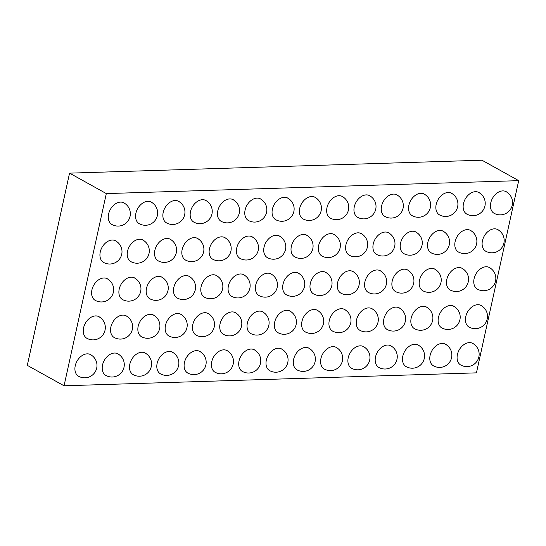 <?xml version="1.0" encoding="UTF-8"?>
<svg xmlns="http://www.w3.org/2000/svg" width="546" height="546" viewBox="0 0 546 546"><rect width="100%" height="100%" fill="white"/><g stroke="black" fill="none" stroke-linecap="round" stroke-linejoin="round"><path stroke-width="0.82" d="M461.602 365.458A12.387 8.791 -60.9 0 1 460.817 365.09A12.387 8.791 -60.9 0 1 457.418 354.538A12.387 8.791 -60.9 0 1 472.856 343.441A12.387 8.791 -60.9 0 1 473.887 344.157M469.942 327.525A12.387 8.791 -60.9 0 1 469.157 327.15A12.387 8.791 -60.9 0 1 465.758 316.605A12.387 8.791 -60.9 0 1 481.197 305.507A12.387 8.791 -60.9 0 1 482.227 306.224M478.282 289.585A12.387 8.791 -60.9 0 1 477.497 289.216A12.387 8.791 -60.9 0 1 474.099 278.672A12.387 8.791 -60.9 0 1 489.537 267.567A12.387 8.791 -60.9 0 1 490.567 268.284M486.623 251.651A12.387 8.791 -60.9 0 1 485.838 251.283A12.387 8.791 -60.9 0 1 482.439 240.738A12.387 8.791 -60.9 0 1 497.877 229.634A12.387 8.791 -60.9 0 1 498.907 230.351M494.963 213.718A12.387 8.791 -60.9 0 1 494.178 213.35A12.387 8.791 -60.9 0 1 490.779 202.798A12.387 8.791 -60.9 0 1 506.217 191.701A12.387 8.791 -60.9 0 1 507.248 192.417M434.309 366.257A12.387 8.791 -60.9 0 1 433.517 365.888A12.387 8.791 -60.9 0 1 430.118 355.344A12.387 8.791 -60.9 0 1 445.556 344.239A12.387 8.791 -60.9 0 1 446.587 344.956M442.649 328.323A12.387 8.791 -60.9 0 1 441.857 327.955A12.387 8.791 -60.9 0 1 438.458 317.403A12.387 8.791 -60.9 0 1 453.897 306.306A12.387 8.791 -60.9 0 1 454.927 307.023M450.989 290.39A12.387 8.791 -60.9 0 1 450.197 290.022A12.387 8.791 -60.9 0 1 446.799 279.47A12.387 8.791 -60.9 0 1 462.237 268.373A12.387 8.791 -60.9 0 1 463.267 269.089M459.329 252.457A12.387 8.791 -60.9 0 1 458.538 252.081A12.387 8.791 -60.9 0 1 455.139 241.537A12.387 8.791 -60.9 0 1 470.577 230.439A12.387 8.791 -60.9 0 1 471.608 231.156M467.669 214.517A12.387 8.791 -60.9 0 1 466.878 214.148A12.387 8.791 -60.9 0 1 463.479 203.603A12.387 8.791 -60.9 0 1 478.917 192.499A12.387 8.791 -60.9 0 1 479.948 193.216M407.009 367.055A12.387 8.791 -60.9 0 1 406.217 366.687A12.387 8.791 -60.9 0 1 402.818 356.142A12.387 8.791 -60.9 0 1 418.263 345.045A12.387 8.791 -60.9 0 1 419.287 345.755M415.349 329.122A12.387 8.791 -60.9 0 1 414.557 328.753A12.387 8.791 -60.9 0 1 411.165 318.209A12.387 8.791 -60.9 0 1 426.603 307.105A12.387 8.791 -60.9 0 1 427.627 307.821M423.689 291.189A12.387 8.791 -60.9 0 1 422.897 290.82A12.387 8.791 -60.9 0 1 419.505 280.275A12.387 8.791 -60.9 0 1 434.944 269.171A12.387 8.791 -60.9 0 1 435.974 269.888M432.029 253.255A12.387 8.791 -60.9 0 1 431.238 252.887A12.387 8.791 -60.9 0 1 427.846 242.335A12.387 8.791 -60.9 0 1 443.284 231.238A12.387 8.791 -60.9 0 1 444.314 231.954M440.369 215.322A12.387 8.791 -60.9 0 1 439.578 214.953A12.387 8.791 -60.9 0 1 436.186 204.402A12.387 8.791 -60.9 0 1 451.624 193.304A12.387 8.791 -60.9 0 1 452.654 194.021M379.709 367.861A12.387 8.791 -60.9 0 1 378.917 367.492A12.387 8.791 -60.9 0 1 375.525 356.941A12.387 8.791 -60.9 0 1 390.963 345.843A12.387 8.791 -60.9 0 1 391.994 346.56M388.049 329.927A12.387 8.791 -60.9 0 1 387.264 329.559A12.387 8.791 -60.9 0 1 383.865 319.007A12.387 8.791 -60.9 0 1 399.303 307.91A12.387 8.791 -60.9 0 1 400.334 308.626M396.389 291.987A12.387 8.791 -60.9 0 1 395.604 291.619A12.387 8.791 -60.9 0 1 392.205 281.074A12.387 8.791 -60.9 0 1 407.644 269.977A12.387 8.791 -60.9 0 1 408.674 270.686M404.729 254.054A12.387 8.791 -60.9 0 1 403.944 253.685A12.387 8.791 -60.9 0 1 400.546 243.141A12.387 8.791 -60.9 0 1 415.984 232.036A12.387 8.791 -60.9 0 1 417.014 232.753M413.069 216.12A12.387 8.791 -60.9 0 1 412.285 215.752A12.387 8.791 -60.9 0 1 408.886 205.207A12.387 8.791 -60.9 0 1 424.324 194.103A12.387 8.791 -60.9 0 1 425.354 194.82M352.409 368.659A12.387 8.791 -60.9 0 1 351.624 368.291A12.387 8.791 -60.9 0 1 348.225 357.746A12.387 8.791 -60.9 0 1 363.663 346.642A12.387 8.791 -60.9 0 1 364.694 347.358M360.749 330.726A12.387 8.791 -60.9 0 1 359.964 330.357A12.387 8.791 -60.9 0 1 356.565 319.806A12.387 8.791 -60.9 0 1 372.003 308.708A12.387 8.791 -60.9 0 1 373.034 309.425M369.089 292.793A12.387 8.791 -60.9 0 1 368.304 292.424A12.387 8.791 -60.9 0 1 364.905 281.873A12.387 8.791 -60.9 0 1 380.344 270.775A12.387 8.791 -60.9 0 1 381.374 271.492M377.429 254.859A12.387 8.791 -60.9 0 1 376.644 254.491A12.387 8.791 -60.9 0 1 373.246 243.939A12.387 8.791 -60.9 0 1 388.684 232.842A12.387 8.791 -60.9 0 1 389.714 233.558M385.769 216.919A12.387 8.791 -60.9 0 1 384.985 216.55A12.387 8.791 -60.9 0 1 381.586 206.006A12.387 8.791 -60.9 0 1 397.024 194.902A12.387 8.791 -60.9 0 1 398.054 195.618M325.116 369.465A12.387 8.791 -60.9 0 1 324.324 369.089A12.387 8.791 -60.9 0 1 320.925 358.545A12.387 8.791 -60.9 0 1 336.363 347.447A12.387 8.791 -60.9 0 1 337.394 348.164M333.456 331.524A12.387 8.791 -60.9 0 1 332.664 331.156A12.387 8.791 -60.9 0 1 329.265 320.611A12.387 8.791 -60.9 0 1 344.703 309.507A12.387 8.791 -60.9 0 1 345.734 310.224M341.796 293.591A12.387 8.791 -60.9 0 1 341.004 293.222A12.387 8.791 -60.9 0 1 337.605 282.678A12.387 8.791 -60.9 0 1 353.044 271.574A12.387 8.791 -60.9 0 1 354.074 272.29M350.136 255.658A12.387 8.791 -60.9 0 1 349.344 255.289A12.387 8.791 -60.9 0 1 345.946 244.738A12.387 8.791 -60.9 0 1 361.391 233.64A12.387 8.791 -60.9 0 1 362.414 234.357M358.476 217.724A12.387 8.791 -60.9 0 1 357.685 217.356A12.387 8.791 -60.9 0 1 354.286 206.804A12.387 8.791 -60.9 0 1 369.731 195.707A12.387 8.791 -60.9 0 1 370.754 196.424M297.816 370.263A12.387 8.791 -60.9 0 1 297.024 369.895A12.387 8.791 -60.9 0 1 293.632 359.343A12.387 8.791 -60.9 0 1 309.07 348.246A12.387 8.791 -60.9 0 1 310.094 348.962M306.156 332.33A12.387 8.791 -60.9 0 1 305.364 331.961A12.387 8.791 -60.9 0 1 301.972 321.41A12.387 8.791 -60.9 0 1 317.41 310.312A12.387 8.791 -60.9 0 1 318.441 311.029M314.496 294.396A12.387 8.791 -60.9 0 1 313.704 294.021A12.387 8.791 -60.9 0 1 310.312 283.476A12.387 8.791 -60.9 0 1 325.75 272.379A12.387 8.791 -60.9 0 1 326.781 273.089M322.836 256.456A12.387 8.791 -60.9 0 1 322.044 256.088A12.387 8.791 -60.9 0 1 318.652 245.543A12.387 8.791 -60.9 0 1 334.091 234.439A12.387 8.791 -60.9 0 1 335.121 235.155M331.176 218.523A12.387 8.791 -60.9 0 1 330.385 218.154A12.387 8.791 -60.9 0 1 326.993 207.61A12.387 8.791 -60.9 0 1 342.431 196.505A12.387 8.791 -60.9 0 1 343.461 197.222M270.516 371.062A12.387 8.791 -60.9 0 1 269.731 370.693A12.387 8.791 -60.9 0 1 266.332 360.148A12.387 8.791 -60.9 0 1 281.77 349.044A12.387 8.791 -60.9 0 1 282.801 349.761M278.856 333.128A12.387 8.791 -60.9 0 1 278.071 332.76A12.387 8.791 -60.9 0 1 274.672 322.215A12.387 8.791 -60.9 0 1 290.11 311.111A12.387 8.791 -60.9 0 1 291.141 311.827M287.196 295.195A12.387 8.791 -60.9 0 1 286.411 294.826A12.387 8.791 -60.9 0 1 283.012 284.275A12.387 8.791 -60.9 0 1 298.45 273.177A12.387 8.791 -60.9 0 1 299.481 273.894M295.536 257.262A12.387 8.791 -60.9 0 1 294.751 256.893A12.387 8.791 -60.9 0 1 291.352 246.342A12.387 8.791 -60.9 0 1 306.791 235.244A12.387 8.791 -60.9 0 1 307.821 235.961M303.876 219.328A12.387 8.791 -60.9 0 1 303.091 218.953A12.387 8.791 -60.9 0 1 299.693 208.408A12.387 8.791 -60.9 0 1 315.131 197.311A12.387 8.791 -60.9 0 1 316.161 198.021M243.216 371.867A12.387 8.791 -60.9 0 1 242.431 371.492A12.387 8.791 -60.9 0 1 239.032 360.947A12.387 8.791 -60.9 0 1 254.47 349.85A12.387 8.791 -60.9 0 1 255.501 350.566M251.556 333.927A12.387 8.791 -60.9 0 1 250.771 333.558A12.387 8.791 -60.9 0 1 247.372 323.014A12.387 8.791 -60.9 0 1 262.81 311.909A12.387 8.791 -60.9 0 1 263.841 312.626M259.896 295.993A12.387 8.791 -60.9 0 1 259.111 295.625A12.387 8.791 -60.9 0 1 255.712 285.08A12.387 8.791 -60.9 0 1 271.15 273.976A12.387 8.791 -60.9 0 1 272.181 274.693M268.236 258.06A12.387 8.791 -60.9 0 1 267.451 257.692A12.387 8.791 -60.9 0 1 264.052 247.147A12.387 8.791 -60.9 0 1 279.491 236.043A12.387 8.791 -60.9 0 1 280.521 236.759M276.583 220.127A12.387 8.791 -60.9 0 1 275.791 219.758A12.387 8.791 -60.9 0 1 272.393 209.207A12.387 8.791 -60.9 0 1 287.831 198.109A12.387 8.791 -60.9 0 1 288.861 198.826M215.923 372.665A12.387 8.791 -60.9 0 1 215.131 372.297A12.387 8.791 -60.9 0 1 211.732 361.745A12.387 8.791 -60.9 0 1 227.17 350.648A12.387 8.791 -60.9 0 1 228.201 351.365M224.263 334.732A12.387 8.791 -60.9 0 1 223.471 334.364A12.387 8.791 -60.9 0 1 220.072 323.812A12.387 8.791 -60.9 0 1 235.51 312.715A12.387 8.791 -60.9 0 1 236.541 313.431M232.603 296.799A12.387 8.791 -60.9 0 1 231.811 296.423A12.387 8.791 -60.9 0 1 228.412 285.879A12.387 8.791 -60.9 0 1 243.857 274.781A12.387 8.791 -60.9 0 1 244.881 275.498M240.943 258.859A12.387 8.791 -60.9 0 1 240.151 258.49A12.387 8.791 -60.9 0 1 236.752 247.945A12.387 8.791 -60.9 0 1 252.197 236.841A12.387 8.791 -60.9 0 1 253.221 237.558M249.283 220.925A12.387 8.791 -60.9 0 1 248.491 220.557A12.387 8.791 -60.9 0 1 245.099 210.012A12.387 8.791 -60.9 0 1 260.538 198.908A12.387 8.791 -60.9 0 1 261.561 199.624M188.623 373.464A12.387 8.791 -60.9 0 1 187.831 373.095A12.387 8.791 -60.9 0 1 184.439 362.551A12.387 8.791 -60.9 0 1 199.877 351.447A12.387 8.791 -60.9 0 1 200.908 352.163M196.963 335.531A12.387 8.791 -60.9 0 1 196.171 335.162A12.387 8.791 -60.9 0 1 192.779 324.617A12.387 8.791 -60.9 0 1 208.217 313.513A12.387 8.791 -60.9 0 1 209.248 314.23M205.303 297.597A12.387 8.791 -60.9 0 1 204.511 297.229A12.387 8.791 -60.9 0 1 201.119 286.677A12.387 8.791 -60.9 0 1 216.557 275.58A12.387 8.791 -60.9 0 1 217.588 276.296M213.643 259.664A12.387 8.791 -60.9 0 1 212.851 259.295A12.387 8.791 -60.9 0 1 209.459 248.744A12.387 8.791 -60.9 0 1 224.897 237.647A12.387 8.791 -60.9 0 1 225.928 238.363M221.983 221.731A12.387 8.791 -60.9 0 1 221.198 221.355A12.387 8.791 -60.9 0 1 217.799 210.811A12.387 8.791 -60.9 0 1 233.238 199.713A12.387 8.791 -60.9 0 1 234.268 200.43M161.323 374.269A12.387 8.791 -60.9 0 1 160.538 373.901A12.387 8.791 -60.9 0 1 157.139 363.349A12.387 8.791 -60.9 0 1 172.577 352.252A12.387 8.791 -60.9 0 1 173.608 352.969M169.663 336.329A12.387 8.791 -60.9 0 1 168.878 335.961A12.387 8.791 -60.9 0 1 165.479 325.416A12.387 8.791 -60.9 0 1 180.917 314.319A12.387 8.791 -60.9 0 1 181.948 315.028M178.003 298.396A12.387 8.791 -60.9 0 1 177.218 298.027A12.387 8.791 -60.9 0 1 173.819 287.483A12.387 8.791 -60.9 0 1 189.257 276.378A12.387 8.791 -60.9 0 1 190.288 277.095M186.343 260.462A12.387 8.791 -60.9 0 1 185.558 260.094A12.387 8.791 -60.9 0 1 182.159 249.549A12.387 8.791 -60.9 0 1 197.597 238.445A12.387 8.791 -60.9 0 1 198.628 239.162M194.683 222.529A12.387 8.791 -60.9 0 1 193.898 222.161A12.387 8.791 -60.9 0 1 190.499 211.609A12.387 8.791 -60.9 0 1 205.938 200.512A12.387 8.791 -60.9 0 1 206.968 201.228M134.023 375.068A12.387 8.791 -60.9 0 1 133.238 374.699A12.387 8.791 -60.9 0 1 129.839 364.148A12.387 8.791 -60.9 0 1 145.277 353.05A12.387 8.791 -60.9 0 1 146.308 353.767M142.363 337.135A12.387 8.791 -60.9 0 1 141.578 336.766A12.387 8.791 -60.9 0 1 138.179 326.215A12.387 8.791 -60.9 0 1 153.617 315.117A12.387 8.791 -60.9 0 1 154.648 315.834M150.71 299.201A12.387 8.791 -60.9 0 1 149.918 298.833A12.387 8.791 -60.9 0 1 146.519 288.281A12.387 8.791 -60.9 0 1 161.957 277.184A12.387 8.791 -60.9 0 1 162.988 277.9M159.05 261.261A12.387 8.791 -60.9 0 1 158.258 260.892A12.387 8.791 -60.9 0 1 154.859 250.348A12.387 8.791 -60.9 0 1 170.297 239.25A12.387 8.791 -60.9 0 1 171.328 239.96M167.39 223.328A12.387 8.791 -60.9 0 1 166.598 222.959A12.387 8.791 -60.9 0 1 163.199 212.414A12.387 8.791 -60.9 0 1 178.638 201.31A12.387 8.791 -60.9 0 1 179.668 202.027M106.729 375.866A12.387 8.791 -60.9 0 1 105.938 375.498A12.387 8.791 -60.9 0 1 102.539 364.953A12.387 8.791 -60.9 0 1 117.984 353.849A12.387 8.791 -60.9 0 1 119.008 354.566M115.069 337.933A12.387 8.791 -60.9 0 1 114.278 337.565A12.387 8.791 -60.9 0 1 110.879 327.02A12.387 8.791 -60.9 0 1 126.324 315.916A12.387 8.791 -60.9 0 1 127.348 316.632M123.41 300A12.387 8.791 -60.9 0 1 122.618 299.631A12.387 8.791 -60.9 0 1 119.219 289.08A12.387 8.791 -60.9 0 1 134.664 277.982A12.387 8.791 -60.9 0 1 135.688 278.699M131.75 262.066A12.387 8.791 -60.9 0 1 130.958 261.698A12.387 8.791 -60.9 0 1 127.566 251.146A12.387 8.791 -60.9 0 1 143.004 240.049A12.387 8.791 -60.9 0 1 144.035 240.766M140.09 224.133A12.387 8.791 -60.9 0 1 139.298 223.764A12.387 8.791 -60.9 0 1 135.906 213.213A12.387 8.791 -60.9 0 1 151.344 202.116A12.387 8.791 -60.9 0 1 152.375 202.832M112.79 224.932A12.387 8.791 -60.9 0 1 112.005 224.563A12.387 8.791 -60.9 0 1 108.606 214.012A12.387 8.791 -60.9 0 1 124.044 202.914A12.387 8.791 -60.9 0 1 125.075 203.631M104.45 262.865A12.387 8.791 -60.9 0 1 103.665 262.496A12.387 8.791 -60.9 0 1 100.266 251.952A12.387 8.791 -60.9 0 1 115.704 240.847A12.387 8.791 -60.9 0 1 116.735 241.564M96.11 300.798A12.387 8.791 -60.9 0 1 95.318 300.43A12.387 8.791 -60.9 0 1 91.926 289.885A12.387 8.791 -60.9 0 1 107.364 278.781A12.387 8.791 -60.9 0 1 108.395 279.497M87.769 338.738A12.387 8.791 -60.9 0 1 86.978 338.363A12.387 8.791 -60.9 0 1 83.586 327.818A12.387 8.791 -60.9 0 1 99.024 316.721A12.387 8.791 -60.9 0 1 100.054 317.438M79.429 376.672A12.387 8.791 -60.9 0 1 78.638 376.303A12.387 8.791 -60.9 0 1 75.246 365.752A12.387 8.791 -60.9 0 1 90.684 354.654A12.387 8.791 -60.9 0 1 91.714 355.371M106.313 193.591L64.053 385.79L27.3 365.349L69.56 173.143L481.947 160.21L518.7 180.651L106.313 193.591L69.56 173.143M64.053 385.79L476.44 372.857L518.7 180.651M460.107 364.632A12.34 12.34 0 0 0 477.689 360.101A12.34 12.34 0 0 0 471.73 342.949M468.448 326.692A12.34 12.34 0 0 0 486.036 322.167A12.34 12.34 0 0 0 480.07 305.016M476.788 288.759A12.34 12.34 0 0 0 494.376 284.234A12.34 12.34 0 0 0 488.417 267.083M485.128 250.826A12.34 12.34 0 0 0 502.716 246.301A12.34 12.34 0 0 0 496.758 229.149M493.468 212.892A12.34 12.34 0 0 0 511.056 208.367A12.34 12.34 0 0 0 505.098 191.216M432.807 365.431A12.34 12.34 0 0 0 450.395 360.906A12.34 12.34 0 0 0 444.437 343.755M441.154 327.498A12.34 12.34 0 0 0 458.736 322.966A12.34 12.34 0 0 0 452.777 305.815M449.495 289.564A12.34 12.34 0 0 0 467.076 285.032A12.34 12.34 0 0 0 461.117 267.881M457.835 251.624A12.34 12.34 0 0 0 475.416 247.099A12.34 12.34 0 0 0 469.458 229.948M466.175 213.691A12.34 12.34 0 0 0 483.756 209.166A12.34 12.34 0 0 0 477.798 192.015M405.514 366.23A12.34 12.34 0 0 0 423.095 361.705A12.34 12.34 0 0 0 417.137 344.553M413.854 328.296A12.34 12.34 0 0 0 431.436 323.771A12.34 12.34 0 0 0 425.477 306.62M422.195 290.363A12.34 12.34 0 0 0 439.776 285.838A12.34 12.34 0 0 0 433.817 268.687M430.535 252.429A12.34 12.34 0 0 0 448.116 247.898A12.34 12.34 0 0 0 442.158 230.746M438.875 214.496A12.34 12.34 0 0 0 456.456 209.964A12.34 12.34 0 0 0 450.498 192.813M378.214 367.035A12.34 12.34 0 0 0 395.795 362.503A12.34 12.34 0 0 0 389.837 345.352M386.554 329.095A12.34 12.34 0 0 0 404.136 324.57A12.34 12.34 0 0 0 398.177 307.418M394.894 291.161A12.34 12.34 0 0 0 412.476 286.636A12.34 12.34 0 0 0 406.517 269.485M403.235 253.228A12.34 12.34 0 0 0 420.816 248.703A12.34 12.34 0 0 0 414.858 231.552M411.575 215.295A12.34 12.34 0 0 0 429.156 210.77A12.34 12.34 0 0 0 423.198 193.618M350.914 367.833A12.34 12.34 0 0 0 368.502 363.308A12.34 12.34 0 0 0 362.537 346.157M359.254 329.9A12.34 12.34 0 0 0 376.842 325.375A12.34 12.34 0 0 0 370.884 308.224M367.595 291.967A12.34 12.34 0 0 0 385.183 287.435A12.34 12.34 0 0 0 379.224 270.284M375.935 254.026A12.34 12.34 0 0 0 393.523 249.502A12.34 12.34 0 0 0 387.564 232.35M384.275 216.093A12.34 12.34 0 0 0 401.863 211.568A12.34 12.34 0 0 0 395.905 194.417M323.621 368.632A12.34 12.34 0 0 0 341.202 364.107A12.34 12.34 0 0 0 335.244 346.956M331.961 330.699A12.34 12.34 0 0 0 349.542 326.174A12.34 12.34 0 0 0 343.584 309.022M340.301 292.765A12.34 12.34 0 0 0 357.883 288.24A12.34 12.34 0 0 0 351.924 271.089M348.641 254.832A12.34 12.34 0 0 0 366.223 250.307A12.34 12.34 0 0 0 360.264 233.156M356.982 216.899A12.34 12.34 0 0 0 374.563 212.367A12.34 12.34 0 0 0 368.605 195.215M296.321 369.437A12.34 12.34 0 0 0 313.902 364.905A12.34 12.34 0 0 0 307.944 347.754M304.661 331.504A12.34 12.34 0 0 0 322.242 326.972A12.34 12.34 0 0 0 316.284 309.821M313.001 293.564A12.34 12.34 0 0 0 330.583 289.039A12.34 12.34 0 0 0 324.624 271.888M321.341 255.63A12.34 12.34 0 0 0 338.923 251.105A12.34 12.34 0 0 0 332.964 233.954M329.682 217.697A12.34 12.34 0 0 0 347.263 213.172A12.34 12.34 0 0 0 341.305 196.021M269.021 370.236A12.34 12.34 0 0 0 286.602 365.711A12.34 12.34 0 0 0 280.644 348.56M277.361 332.302A12.34 12.34 0 0 0 294.942 327.777A12.34 12.34 0 0 0 288.984 310.626M285.701 294.369A12.34 12.34 0 0 0 303.283 289.837A12.34 12.34 0 0 0 297.324 272.686M294.041 256.436A12.34 12.34 0 0 0 311.623 251.904A12.34 12.34 0 0 0 305.664 234.753M302.382 218.496A12.34 12.34 0 0 0 319.963 213.971A12.34 12.34 0 0 0 314.005 196.819M241.721 371.034A12.34 12.34 0 0 0 259.309 366.509A12.34 12.34 0 0 0 253.351 349.358M250.061 333.101A12.34 12.34 0 0 0 267.649 328.576A12.34 12.34 0 0 0 261.691 311.425M258.401 295.168A12.34 12.34 0 0 0 275.989 290.643A12.34 12.34 0 0 0 270.031 273.491M266.741 257.234A12.34 12.34 0 0 0 284.329 252.709A12.34 12.34 0 0 0 278.371 235.558M275.082 219.301A12.34 12.34 0 0 0 292.67 214.769A12.34 12.34 0 0 0 286.711 197.618M214.428 371.84A12.34 12.34 0 0 0 232.009 367.308A12.34 12.34 0 0 0 226.051 350.157M222.768 333.906A12.34 12.34 0 0 0 240.349 329.375A12.34 12.34 0 0 0 234.391 312.223M231.108 295.966A12.34 12.34 0 0 0 248.689 291.441A12.34 12.34 0 0 0 242.731 274.29M239.448 258.033A12.34 12.34 0 0 0 257.03 253.508A12.34 12.34 0 0 0 251.071 236.357M247.788 220.099A12.34 12.34 0 0 0 265.37 215.574A12.34 12.34 0 0 0 259.411 198.423M187.128 372.638A12.34 12.34 0 0 0 204.709 368.113A12.34 12.34 0 0 0 198.751 350.962M195.468 334.705A12.34 12.34 0 0 0 213.049 330.18A12.34 12.34 0 0 0 207.091 313.029M203.808 296.771A12.34 12.34 0 0 0 221.389 292.24A12.34 12.34 0 0 0 215.431 275.088M212.148 258.838A12.34 12.34 0 0 0 229.73 254.306A12.34 12.34 0 0 0 223.771 237.155M220.488 220.898A12.34 12.34 0 0 0 238.07 216.373A12.34 12.34 0 0 0 232.111 199.222M159.828 373.437A12.34 12.34 0 0 0 177.409 368.912A12.34 12.34 0 0 0 171.451 351.76M168.168 335.503A12.34 12.34 0 0 0 185.749 330.978A12.34 12.34 0 0 0 179.791 313.827M176.508 297.57A12.34 12.34 0 0 0 194.089 293.045A12.34 12.34 0 0 0 188.131 275.894M184.848 259.637A12.34 12.34 0 0 0 202.436 255.112A12.34 12.34 0 0 0 196.471 237.96M193.188 221.703A12.34 12.34 0 0 0 210.776 217.171A12.34 12.34 0 0 0 204.818 200.02M132.528 374.242A12.34 12.34 0 0 0 150.116 369.717A12.34 12.34 0 0 0 144.158 352.566M140.868 336.309A12.34 12.34 0 0 0 158.456 331.777A12.34 12.34 0 0 0 152.498 314.626M149.208 298.369A12.34 12.34 0 0 0 166.796 293.844A12.34 12.34 0 0 0 160.838 276.692M157.555 260.435A12.34 12.34 0 0 0 175.136 255.91A12.34 12.34 0 0 0 169.178 238.759M165.895 222.502A12.34 12.34 0 0 0 183.476 217.977A12.34 12.34 0 0 0 177.518 200.826M105.235 375.041A12.34 12.34 0 0 0 122.816 370.516A12.34 12.34 0 0 0 116.858 353.364M113.575 337.107A12.34 12.34 0 0 0 131.156 332.582A12.34 12.34 0 0 0 125.198 315.431M121.915 299.174A12.34 12.34 0 0 0 139.496 294.649A12.34 12.34 0 0 0 133.538 277.498M130.255 261.241A12.34 12.34 0 0 0 147.836 256.709A12.34 12.34 0 0 0 141.878 239.558M138.595 223.3A12.34 12.34 0 0 0 156.176 218.775A12.34 12.34 0 0 0 150.218 201.624M111.295 224.106A12.34 12.34 0 0 0 128.876 219.574A12.34 12.34 0 0 0 122.918 202.423M102.955 262.039A12.34 12.34 0 0 0 120.536 257.514A12.34 12.34 0 0 0 114.578 240.363M94.615 299.972A12.34 12.34 0 0 0 112.196 295.447A12.34 12.34 0 0 0 106.238 278.296M86.275 337.906A12.34 12.34 0 0 0 103.856 333.381A12.34 12.34 0 0 0 97.898 316.23M77.935 375.846A12.34 12.34 0 0 0 95.516 371.314A12.34 12.34 0 0 0 89.558 354.163"/></g></svg>
